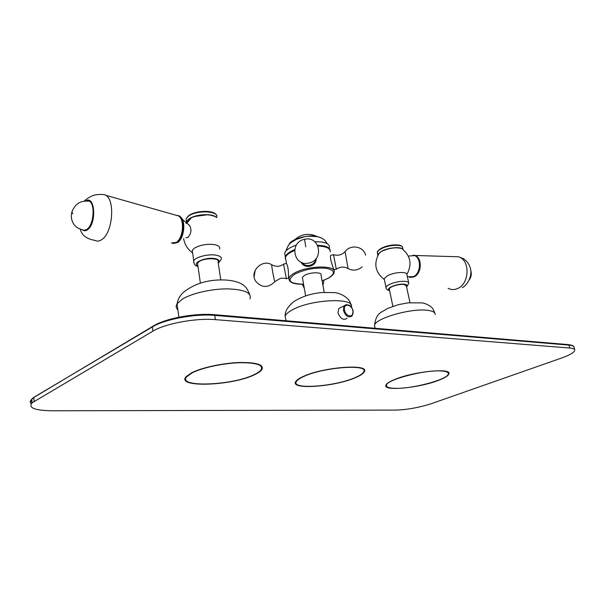 <?xml version="1.0" encoding="UTF-8"?>
<svg xmlns="http://www.w3.org/2000/svg" width="605" height="605" viewBox="0 0 605 605"><rect width="100%" height="100%" fill="white"/><g stroke="black" fill="none" stroke-linecap="round" stroke-linejoin="round"><path stroke-width="0.91" d="M561.349 358.107C570.099 354.976 574.568 352.299 574.75 350.091C574.599 348.987 572.943 348.306 569.781 348.034L215.372 319.637C196.096 317.852 165.12 323.569 152.906 331.162L32.073 402.817C28.027 407.846 34.689 410.492 52.075 410.78L395.867 410.092C407.452 409.698 419.446 407.505 431.841 403.497L561.349 358.107M395.511 379.154C414.516 371.364 451.708 367.795 448.933 373.807C448.343 375.781 444.743 378.004 438.133 380.492C418.698 388.032 382.912 391.412 385.892 385.181C386.572 383.434 389.779 381.422 395.511 379.154M303.718 376.265C324.015 366.887 369.655 363.673 364.399 371.636C363.499 373.58 360.353 375.66 354.976 377.875C334.141 386.882 290.082 389.991 295.686 381.642C296.654 379.985 299.331 378.193 303.718 376.265M191.725 372.748C201.669 367.674 222.436 363.166 238.99 362.524C256.505 362.266 264.143 364.618 261.912 369.579C260.755 371.258 258.297 372.975 254.539 374.722C232.396 385.793 175.737 388.032 186.068 376.718L191.725 372.748M354.522 377.86C359.793 375.69 362.871 373.656 363.756 371.75C368.914 363.93 324.151 367.084 304.224 376.28C299.906 378.178 297.282 379.94 296.329 381.566C290.831 389.749 334.073 386.708 354.522 377.86M341.833 306.992L338.785 308.497L337.938 312.974C340.607 318.895 343.64 320.658 347.028 318.245M324.22 292.344L321.013 275.018C322.299 271.917 310.002 272.121 304.572 275.335L302.356 277.408L302.538 278.406M288.661 277.998L288.456 274.889C288.479 269.664 287.829 265.905 286.498 263.629L286.142 263.538M331.094 255.227L330.776 255.287C329.233 256.959 333.136 267.75 333.831 269.649M301.116 262.192L301.366 262.744C303.135 265.618 305.896 266.79 309.662 266.26C314.078 265.179 316.256 262.578 316.196 258.441M285.295 258.532L285.31 256.777C286.15 254.281 289.273 251.884 294.665 249.585M317.648 245.29L322.662 245.713C327.434 246.553 329.929 248.11 330.149 250.387M285.144 255.832L284.675 253.124C285.719 250.175 289.651 247.445 296.473 244.949M314.653 241.607L321.973 242.03C327.358 243.029 329.831 244.889 329.392 247.596M320.264 237.493L316.513 236.298C307.166 234.415 289.803 239.731 289.13 244.594M333.491 269.936L336.282 269.195L333.544 254.773M315.961 258.728C315.341 262.283 313.178 264.506 309.48 265.413C306.213 265.882 303.604 264.884 301.653 262.434M274.799 281.733C273.891 279.26 271.32 264.945 271.743 264.748C275.835 266.979 279.782 266.805 283.571 264.234L286.407 278.776M394.997 388.327C412.088 389.023 448.01 379.479 448.343 373.928C448.608 372.211 446.074 371.213 440.735 370.941C424.173 369.837 386.92 379.69 386.482 385.09C385.998 387.071 388.833 388.153 394.997 388.327M389.393 289.561L389.28 289.024C389.242 286.808 399.323 283.707 404.072 284.501L406.394 285.946L409.971 302.629M408.677 282.724L406.931 274.617C406.976 273.611 405.947 272.938 403.837 272.605C398.529 272.152 393.121 273.15 387.616 275.6L384.19 278.701L384.349 279.442M398.4 247.816C392.645 247.543 387.079 248.693 381.717 251.264M378.049 254.168L381.573 251.234C387.699 247.816 399.822 246.485 402.454 248.927M402.93 249.343L401.902 248.61C396.184 246.991 389.386 247.914 381.513 251.377L381.286 251.499M379.426 252.769L378.004 255.023M409.691 277.4L413.873 276.772C421.314 273.664 422.245 258.448 415.181 255.673L414.667 255.59C421.73 258.365 420.793 273.581 413.359 276.697L407.377 276.697M408.322 256.059L414.667 255.59M413.684 255.189L414.871 255.476C422.426 257.579 421.912 273.581 414.16 276.818L410.084 277.461M219.592 249.018C220.364 246.817 218.473 245.327 213.943 244.533C206.449 243.83 199.93 245.04 194.402 248.156L192.261 250.319L192.617 252.807M185.796 237.856L187.837 237.432C191.392 233.507 191.883 229.416 189.304 225.158L188.556 224.78M188.609 219.418C186.9 220.802 186.227 222.156 186.574 223.472M186.295 223.374L186.514 221.596L188.851 219.048C195.037 214.268 211.931 213.089 216 217.097M207.447 214.767L194.447 216.499M191.43 217.709L189.062 219.078M187.656 221.226L187.24 220.795M173.491 243.49L177.598 242.552C183.64 238.854 186.015 223.245 181.364 217.687L179.541 216.008L177.204 215.395M171.344 242.991L176.32 242.363C183.285 238.166 184.805 219.312 178.467 215.917L175.874 215.183M86.734 200.928L89.918 201.299C95.84 204.384 94.282 224.576 87.763 229.189L84.118 230.293M253.979 374.699C257.662 372.99 260.067 371.311 261.201 369.67C263.402 364.792 255.907 362.486 238.718 362.743C222.481 363.371 202.108 367.795 192.345 372.763L186.779 376.673C176.645 387.767 232.26 385.582 253.979 374.699M197.782 264.952L197.525 263.16L199.166 261.557C204.906 257.511 220.606 258.002 218.102 262.078L220.772 279.926M568.246 344.6L569.002 345.115L569.781 348.034M214.034 314.668L214.76 315.394L569.002 345.115C572.171 345.402 573.827 346.105 573.986 347.217L574.667 349.766M32.057 402.627C30.394 401.077 31.006 399.3 33.903 397.311M153.216 325.906L152.384 326.904C164.56 319.243 195.491 313.534 214.76 315.394L215.372 319.637M34.644 396.842L152.384 326.904L152.906 331.162M31.233 403.686C29.766 402.378 29.948 400.881 31.785 399.202L33.835 397.742L34.122 401.372M285.757 319.38L285.182 315.999C286.036 313.972 288.54 311.862 292.699 309.677C311.764 299.082 355.566 297.41 351.278 307.022M327.963 278.391L322.102 280.879L327.902 278.383C335.714 273.581 335.178 270.216 326.314 268.28C315.258 267.402 304.799 269.338 294.93 274.073C286.294 280.38 289.175 283.768 303.574 284.229M328.265 278.224C332.107 275.91 334.051 273.952 334.096 272.348C337.136 264.899 307.219 265.398 294.189 273.248C291.285 274.897 289.561 276.523 289.016 278.118L289.054 279.964M285.9 260.18L285.431 257.503C285.961 255.824 287.655 254.13 290.529 252.414L294.544 250.432M318.003 246.031C326.526 246.447 330.595 248.413 330.217 251.937M333.589 254.667C337.469 255.832 340.97 255.151 344.079 252.618L345.092 251.627L348.064 268.597C343.98 266.419 340.055 266.639 336.289 269.255M305.797 246.81L304.534 239.308M274.814 281.786C267.947 288.199 261.549 287.965 255.612 281.083C249.283 271.6 262.131 258.6 271.743 264.748L271.857 264.816M254.047 277.037L255.234 270.132M346.385 304.519L344.003 305.926L343.39 310.312C345.712 316.453 348.669 318.268 352.254 315.742L353.131 311.083M344.548 310.093C345.72 317.171 354.469 317.973 352.881 310.932C351.747 303.96 343.02 303.007 344.548 310.093M374.896 327.282L374.533 325.452C374.654 318.555 410.924 307.99 427.41 310.297C432.719 310.94 435.298 312.361 435.154 314.547M406.575 286.778C407.687 285.484 407.021 284.645 404.594 284.244C397.818 283.117 384.44 288.623 389.56 290.37M406.628 287.042L408.814 283.374C408.867 282.399 407.846 281.756 405.736 281.438C399.406 280.357 385.96 284.501 386.005 287.473L386.096 288.078M377.505 253.442L377.316 252.527C377.49 251.34 378.738 250.115 381.074 248.837C388.531 244.594 403.474 244.042 402.665 247.982C403.096 243.414 388.569 244.178 381.135 248.375C378.352 250.145 377.081 251.529 377.316 252.527L377.777 254.758M381.513 251.377L379.539 252.625L377.732 255.552M414.032 276.719C421.435 273.543 422.373 258.494 415.181 255.673L413.283 255.121M414.871 255.476L458.522 256.785C470.342 259.908 469.661 283.858 457.577 288.524C454.264 289.961 451.096 289.886 448.071 288.298M462.197 287.625C466.538 286.142 473.012 276.054 470.251 267.796C469.17 264.022 466.863 260.959 463.324 258.607L458.522 256.785L452.57 256.611M218.239 262.986C220.137 260.8 218.844 259.311 214.359 258.516C205.118 257.019 191.702 263.077 197.911 265.837M218.284 263.281L221.165 259.432C221.944 257.291 220.061 255.839 215.516 255.098C207.795 253.866 195.256 257.193 193.751 260.846L193.729 262.782M216.431 217.482L215.546 216.779C208.982 213.845 200.973 214.132 191.505 217.641L188.745 219.207L186.106 223.237M186.469 221.695L186.113 218.753L188.45 216.189C196.791 209.64 220.023 210.956 216.59 217.611M187.187 222.406L186.635 221.891M176.176 215.267L178.717 215.872C185.243 218.957 183.844 238.173 176.773 242.431L172.856 243.414M80.185 229.151C81.864 235.3 86.757 239.035 94.856 240.359C97.186 241.584 99.636 241.221 102.215 239.285C112.643 232.26 115.283 200.595 105.89 195.324L105.89 195.324C104.279 194.288 100.657 194.152 95.023 194.939C91.71 195.778 88.338 197.631 84.897 200.489L84.337 201.094M85.91 200.943C94.856 194.908 96.815 223.033 87.801 229.545C85.812 231.087 83.974 231.148 82.288 229.726M89.396 201.215C82.9 200.679 77.251 201.465 72.608 210.109C71.632 212.839 71.186 213.194 71.375 217.717C72.403 224.213 76.109 228.229 82.499 229.771C83.997 230.641 85.577 230.429 87.241 229.113C93.76 224.5 95.31 204.293 89.396 201.215L89.918 201.299M72.691 213.928L72.585 212.877L72.691 213.928M177.87 309.783C175.957 308.043 175.684 306.039 177.076 303.786L182.385 299.104C191.777 293.304 211.599 288.782 227.525 288.865C244.412 289.462 251.892 292.805 249.963 298.9M32.073 402.817L31.785 399.202L33.85 397.462L152.384 326.579C164.628 318.374 195.218 312.861 214.374 314.698L568.594 344.631C572.33 345.228 574.107 346.015 573.926 346.983M448.933 373.807L448.691 372.725M364.399 371.636L363.983 369.504M296.216 380.908L296.329 381.566M285.991 320.748L285.182 315.999C284.842 311.454 287.738 306.644 293.871 301.577C302.001 296.465 311.416 293.44 322.125 292.502L334.24 292.578C338.528 292.737 349.304 296.639 350.945 304.746M302.356 277.408L305.654 295.89M288.456 274.889L289.016 278.118C288.721 282.391 293.576 284.441 303.581 284.259M294.605 249.933L290.582 251.967C287.655 253.76 285.938 255.605 285.431 257.503L286.498 263.629M317.791 245.57C324.802 245.827 328.908 247.385 330.103 250.258M284.675 253.124L285.31 256.777M286.021 250.901C288.766 242.454 291.557 242.507 296.223 239.436L304.345 236.827C305.941 236.131 310.335 236.086 317.534 236.684C321.043 237.636 323.531 238.899 324.998 240.472L327.297 243.77M316.665 236.336L313.269 235.02C306.41 233.356 300.239 234.906 294.771 239.671M333.612 254.758L330.776 255.287M365.594 255.159C363.628 246.296 350.56 244.004 345.092 251.627M348.147 268.643C353.101 271.078 357.759 270.48 362.13 266.843M301.252 262.26L301.366 262.744M308.921 263.024C324.416 260.203 319.932 235.307 304.481 239.315C288.903 242.272 293.659 267.032 308.868 263.031M286.407 278.633L289.001 278.156M283.563 264.014L286.399 263.485M286.316 278.746C286.83 278.625 282.248 277.725 280.138 278.504L275.063 281.454M322.941 285.424L324.068 280.153M302.19 284.282L304.277 288.177M353.123 311.015C351.611 305.298 348.571 303.597 344.003 305.926L338.785 308.497M386.345 384.394L386.482 385.09M375.1 328.273L374.533 325.452C376.287 312.067 381.301 312.914 387.17 308.611L398.514 304.625L408.171 302.825L421.935 302.878C426.003 303.294 430.911 306.448 431.055 306.909C432.189 307.484 433.483 309.616 434.919 313.307M389.28 289.024L392.872 306.289M384.19 278.701L386.005 287.473C385.884 288.91 387.094 289.984 389.628 290.702M406.923 274.33C412.247 264.302 410.576 255.726 401.902 248.61C396.146 246.931 389.355 247.838 381.543 251.332L379.539 252.625C373.33 263.167 374.949 272.167 384.379 279.608M402.96 249.366L402.665 247.982M470.75 270.443C471.809 273.831 471.303 276.999 469.223 279.949M413.911 276.78L412.618 277.256M192.261 250.319L193.751 260.846C193.842 264.264 195.256 266.094 197.979 266.351M192.632 252.913C187.663 249.396 184.661 244.617 183.618 238.574M186.537 223.548L191.505 217.641C200.936 214.072 208.952 213.784 215.546 216.779M186.514 221.596L186.113 218.753L188.473 215.849C195.71 209.988 215.395 209.822 216.598 215.607M182.438 219.524L189.304 225.158M178.467 215.917L105.89 195.324M179.541 216.008L176.448 215.342M186.695 376.053L186.779 376.673M178.861 317.202L177.076 303.786C177.757 299.709 179.73 296.011 183.005 292.691C193.154 284.441 205.602 280.183 220.349 279.934C228.093 279.76 234.672 280.833 240.087 283.148C244.004 285.318 246.507 286.475 249.721 294.575M197.525 263.16L200.368 283.14"/></g></svg>
